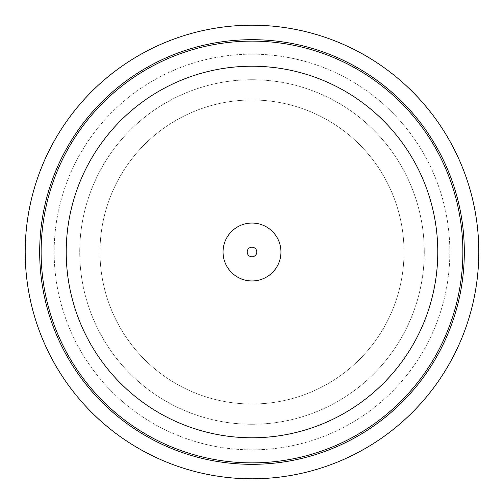 <?xml version="1.0" encoding="UTF-8"?>
<svg xmlns="http://www.w3.org/2000/svg" width="504" height="504" viewBox="0 0 504 504"><rect width="100%" height="100%" fill="white"/><g stroke="black" fill="none" stroke-linecap="round" stroke-linejoin="round"><path stroke-width="0.38" stroke-dasharray="2.52 1.89" d="M252 223.045A28.955 28.955 0 0 0 223.045 252A28.955 28.955 0 0 0 252 280.955A28.955 28.955 0 0 0 280.955 252A28.955 28.955 0 0 0 252 223.045A28.955 28.955 0 0 1 280.955 252A28.955 28.955 0 0 1 252 280.955A28.955 28.955 0 0 1 223.045 252A28.955 28.955 0 0 1 252 223.045A28.955 28.955 0 0 0 223.045 252A28.955 28.955 0 0 0 252 280.955A28.955 28.955 0 0 0 280.955 252A28.955 28.955 0 0 0 252 223.045A28.955 28.955 0 0 0 223.045 252A28.955 28.955 0 0 0 252 280.955A28.955 28.955 0 0 0 280.955 252A28.955 28.955 0 0 0 252 223.045M252 437.781A185.781 185.781 0 0 0 437.781 252A185.781 185.781 0 0 0 252 66.219A185.781 185.781 0 0 0 66.219 252A185.781 185.781 0 0 0 252 437.781A185.781 185.781 0 0 1 66.219 252A185.781 185.781 0 0 1 252 66.219A185.781 185.781 0 0 1 437.781 252A185.781 185.781 0 0 1 252 437.781A185.781 185.781 0 0 1 66.219 252A185.781 185.781 0 0 1 252 66.219A185.781 185.781 0 0 1 437.781 252A185.781 185.781 0 0 1 252 437.781M252 462.874A210.874 210.874 0 0 0 462.874 252A210.874 210.874 0 0 0 252 41.126A210.874 210.874 0 0 0 41.126 252A210.874 210.874 0 0 0 252 462.874A210.874 210.874 0 0 0 462.874 252A210.874 210.874 0 0 0 252 41.126A210.874 210.874 0 0 0 41.126 252A210.874 210.874 0 0 0 252 462.874A210.874 210.874 0 0 0 462.874 252A210.874 210.874 0 0 0 252 41.126A210.874 210.874 0 0 0 41.126 252A210.874 210.874 0 0 0 252 462.874A210.874 210.874 0 0 1 41.126 252A210.874 210.874 0 0 1 252 41.126A210.874 210.874 0 0 1 462.874 252A210.874 210.874 0 0 1 252 462.874A210.874 210.874 0 0 0 462.874 252A210.874 210.874 0 0 0 252 41.126A210.874 210.874 0 0 0 41.126 252A210.874 210.874 0 0 0 252 462.874A210.874 210.874 0 0 0 462.874 252A210.874 210.874 0 0 0 252 41.126A210.874 210.874 0 0 0 41.126 252A210.874 210.874 0 0 0 252 462.874A210.874 210.874 0 0 1 41.126 252A210.874 210.874 0 0 1 252 41.126A210.874 210.874 0 0 1 462.874 252A210.874 210.874 0 0 1 252 462.874A210.874 210.874 0 0 0 462.874 252A210.874 210.874 0 0 0 252 41.126A210.874 210.874 0 0 0 41.126 252A210.874 210.874 0 0 0 252 462.874M252 25.2A226.8 226.8 0 0 0 25.2 252A226.8 226.8 0 0 0 252 478.8A226.8 226.8 0 0 0 478.8 252A226.8 226.8 0 0 0 252 25.2A226.8 226.8 0 0 1 478.8 252A226.8 226.8 0 0 1 252 478.8A226.8 226.8 0 0 1 25.2 252A226.8 226.8 0 0 1 252 25.2A226.8 226.8 0 0 0 25.2 252A226.8 226.8 0 0 0 252 478.8A226.8 226.8 0 0 0 478.8 252A226.8 226.8 0 0 0 252 25.2M252 464.323A212.323 212.323 0 0 1 39.677 252A212.323 212.323 0 0 1 252 39.677A212.323 212.323 0 0 1 464.323 252A212.323 212.323 0 0 1 252 464.323A212.323 212.323 0 0 0 464.323 252A212.323 212.323 0 0 0 252 39.677A212.323 212.323 0 0 0 39.677 252A212.323 212.323 0 0 0 252 464.323A212.323 212.323 0 0 1 39.677 252A212.323 212.323 0 0 1 252 39.677A212.323 212.323 0 0 1 464.323 252A212.323 212.323 0 0 1 252 464.323M252 404.006A152.006 152.006 0 0 1 99.994 252A152.006 152.006 0 0 1 252 99.994A152.006 152.006 0 0 1 404.006 252A152.006 152.006 0 0 1 252 404.006A152.006 152.006 0 0 1 99.994 252A152.006 152.006 0 0 1 252 99.994A152.006 152.006 0 0 1 404.006 252A152.006 152.006 0 0 1 252 404.006A152.006 152.006 0 0 1 99.994 252A152.006 152.006 0 0 1 252 99.994A152.006 152.006 0 0 1 404.006 252A152.006 152.006 0 0 1 252 404.006A152.006 152.006 0 0 1 99.994 252A152.006 152.006 0 0 1 252 99.994A152.006 152.006 0 0 1 404.006 252A152.006 152.006 0 0 1 252 404.006M252 449.845A197.845 197.845 0 0 1 54.155 252A197.845 197.845 0 0 1 252 54.155A197.845 197.845 0 0 1 449.845 252A197.845 197.845 0 0 1 252 449.845A197.845 197.845 0 0 1 54.155 252A197.845 197.845 0 0 1 252 54.155A197.845 197.845 0 0 1 449.845 252A197.845 197.845 0 0 1 252 449.845M252 79.727A172.273 172.273 0 0 1 424.274 252A172.273 172.273 0 0 1 252 424.274A172.273 172.273 0 0 1 79.727 252A172.273 172.273 0 0 1 252 79.727A172.273 172.273 0 0 0 79.727 252A172.273 172.273 0 0 0 252 424.274A172.273 172.273 0 0 0 424.274 252A172.273 172.273 0 0 0 252 79.727M252 256.826A4.826 4.826 0 0 1 247.174 252A4.826 4.826 0 0 1 252 247.174A4.826 4.826 0 0 1 256.826 252A4.826 4.826 0 0 1 252 256.826"/><path stroke-width="0.76" d="M252 280.955A28.955 28.955 0 0 1 223.045 252A28.955 28.955 0 0 1 252 223.045A28.955 28.955 0 0 1 280.955 252A28.955 28.955 0 0 1 252 280.955A28.955 28.955 0 0 1 223.045 252A28.955 28.955 0 0 1 252 223.045A28.955 28.955 0 0 1 280.955 252A28.955 28.955 0 0 1 252 280.955M252 66.219A185.781 185.781 0 0 0 66.219 252A185.781 185.781 0 0 0 252 437.781A185.781 185.781 0 0 0 437.781 252A185.781 185.781 0 0 0 252 66.219M252 41.126A210.874 210.874 0 0 0 41.126 252A210.874 210.874 0 0 0 252 462.874A210.874 210.874 0 0 0 462.874 252A210.874 210.874 0 0 0 252 41.126M252 39.677A212.323 212.323 0 0 0 39.677 252A212.323 212.323 0 0 0 252 464.323A212.323 212.323 0 0 0 464.323 252A212.323 212.323 0 0 0 252 39.677M252 478.8A226.8 226.8 0 0 1 25.2 252A226.8 226.8 0 0 1 252 25.2A226.8 226.8 0 0 1 478.8 252A226.8 226.8 0 0 1 252 478.8M252 247.174A4.826 4.826 0 0 0 247.174 252A4.826 4.826 0 0 0 252 256.826A4.826 4.826 0 0 0 256.826 252A4.826 4.826 0 0 0 252 247.174"/></g></svg>

